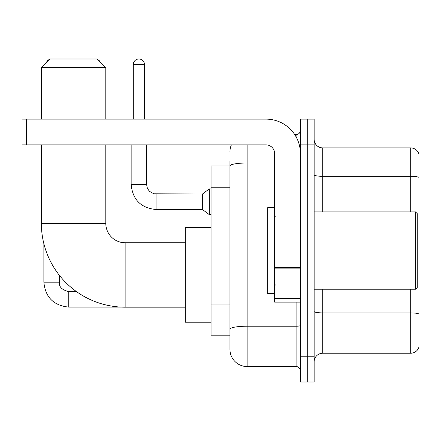 <?xml version="1.0" encoding="UTF-8"?>
<svg xmlns="http://www.w3.org/2000/svg" width="441" height="441" viewBox="0 0 441 441"><rect width="100%" height="100%" fill="white"/><g stroke="black" fill="none" stroke-linecap="round" stroke-linejoin="round"><path stroke-width="0.66" d="M247.131 144.902L247.131 366.548A17.182 17.182 0 0 1 229.948 349.366L229.948 161.224L229.948 165.948L211.052 165.948L211.052 335.188L229.948 335.188M300.398 356.234L300.398 382.011L307.267 382.011L307.267 356.234L307.267 382.011L314.141 382.011L314.141 356.234L307.267 356.234L307.267 144.902L307.267 356.234L300.398 356.234L300.398 144.902L307.267 144.902L307.267 119.125L307.267 144.902L314.141 144.902L314.141 356.234M314.141 144.902L314.141 119.125L300.398 119.125L300.398 144.902M247.131 366.548L296.098 366.548L296.098 302.113M294.731 134.593L296.098 134.593A4.294 4.294 0 0 0 300.398 130.293M229.948 349.366L229.948 332.183M274.622 162.988L247.131 162.988A17.182 2.982 180 0 0 229.948 165.97L229.948 161.224M300.398 370.842A4.294 4.294 0 0 0 296.098 366.548M229.948 151.77A17.182 17.182 0 0 1 231.382 144.902M314.141 361.818A8.588 8.588 0 0 1 322.729 353.23L410.703 353.23L410.703 289.23M418.95 154.091A8.588 8.588 0 0 0 410.703 147.906A8.588 8.588 0 0 1 418.95 154.091L418.95 347.045A8.588 8.588 0 0 1 410.703 353.23M418.95 154.78L418.95 177.376A8.588 1.494 180 0 0 410.703 176.301L410.703 147.906L322.729 147.906A8.588 8.588 0 0 1 314.141 139.317A8.588 8.588 0 0 0 322.729 147.906L322.729 211.912M185.275 307.184L125.139 307.184A83.762 83.762 0 0 1 41.377 223.422L41.377 144.902M125.139 307.184L125.139 242.748A19.327 19.327 0 0 1 105.812 223.422L105.812 144.902M49.971 58.989L97.218 58.989L105.812 67.583L41.377 67.583L49.971 58.989M105.812 119.125L105.812 67.583M41.377 119.125L41.377 67.583M211.052 227.716L185.275 227.716L185.275 322.217L211.052 322.217M49.596 59.364A5.584 5.584 0 0 0 46.393 62.572M43.868 243.697L43.868 282.185L59.337 282.185L59.337 275.245M97.885 59.656A5.584 5.584 0 0 1 100.168 61.938M133.303 119.125L133.303 64.573A5.584 5.584 0 0 1 138.887 58.989A5.584 5.584 0 0 1 144.472 64.573L144.472 119.125M156.07 209.503C140.955 208.009 132.647 199.707 131.153 184.592C132.647 199.707 140.955 208.009 156.07 209.503C140.955 208.009 132.647 199.707 131.153 184.592C132.647 199.707 140.955 208.009 156.07 209.503C140.955 208.009 132.647 199.707 131.153 184.592C132.647 199.707 140.955 208.009 156.07 209.503C140.955 208.009 132.647 199.707 131.153 184.592C132.647 199.707 140.955 208.009 156.07 209.503C140.955 208.009 132.647 199.707 131.153 184.592C132.647 199.707 140.955 208.009 156.07 209.503C140.955 208.009 132.647 199.707 131.153 184.592C132.647 199.707 140.955 208.009 156.07 209.503C140.955 208.009 132.647 199.707 131.153 184.592C132.647 199.707 140.955 208.009 156.07 209.503C140.955 208.009 132.647 199.707 131.153 184.592C132.647 199.707 140.955 208.009 156.07 209.503C140.955 208.009 132.647 199.707 131.153 184.592L146.616 184.592L147.366 188.279L149.389 191.273L153.854 193.775L202.458 194.04L202.458 209.503L156.07 209.503L156.07 194.057M202.458 194.04L209.332 188.886L209.332 214.657L211.052 214.657M300.398 302.113L274.622 302.113L274.622 267.373L300.398 267.373M300.398 153.49A34.365 34.365 0 0 0 266.033 119.125L26.344 119.125L26.344 144.902L266.033 144.902A8.588 8.588 0 0 1 274.622 153.49L274.622 267.373M26.344 144.902L22.05 144.902L22.05 119.125L26.344 119.125M415.516 211.912L417.23 213.626L417.23 287.51L415.516 289.23L415.516 211.912L314.141 211.912M274.622 207.612L267.748 207.612L267.748 293.524L274.622 293.524M229.948 187.243L211.052 187.243M229.948 304.94L211.052 304.94M300.398 325.469A4.294 0.744 0 0 1 296.098 326.213L247.131 326.213A17.182 2.982 180 0 0 229.948 329.195M296.098 136.853L296.098 134.593M418.95 313.975A8.588 1.494 180 0 0 410.703 312.901L322.729 312.901L322.729 353.23M410.703 211.912L410.703 176.301L322.729 176.301A8.588 1.494 0 0 1 314.141 174.812M322.729 289.23L322.729 312.901A8.588 1.494 0 0 1 314.141 311.407M41.377 223.422L105.812 223.422M76.53 291.633L68.785 291.633C61.966 289.913 58.813 286.766 59.337 282.185C58.813 286.766 61.966 289.913 68.785 291.633C61.966 289.913 58.813 286.766 59.337 282.185C58.813 286.766 61.966 289.913 68.785 291.633C61.966 289.913 58.813 286.766 59.337 282.185C58.813 286.766 61.966 289.913 68.785 291.633C61.966 289.913 58.813 286.766 59.337 282.185C58.813 286.766 61.966 289.913 68.785 291.633L68.785 307.096C53.67 305.602 45.362 297.3 43.868 282.185C45.362 297.3 53.67 305.602 68.785 307.096C53.67 305.602 45.362 297.3 43.868 282.185C45.362 297.3 53.67 305.602 68.785 307.096C53.67 305.602 45.362 297.3 43.868 282.185C45.362 297.3 53.67 305.602 68.785 307.096C53.67 305.602 45.362 297.3 43.868 282.185C45.362 297.3 53.67 305.602 68.785 307.096L121.347 307.096M146.616 184.592L146.616 144.902M133.303 64.573L144.472 64.573M300.398 268.122L274.622 268.122M274.622 298.563L300.398 298.563M185.275 242.748L125.139 242.748M202.458 209.503L209.332 214.657M131.153 184.592L131.153 144.902M209.332 188.886L211.052 188.886M314.141 289.23L415.516 289.23M275.482 216.206L274.622 215.346M275.482 284.93L274.622 285.79"/></g></svg>

